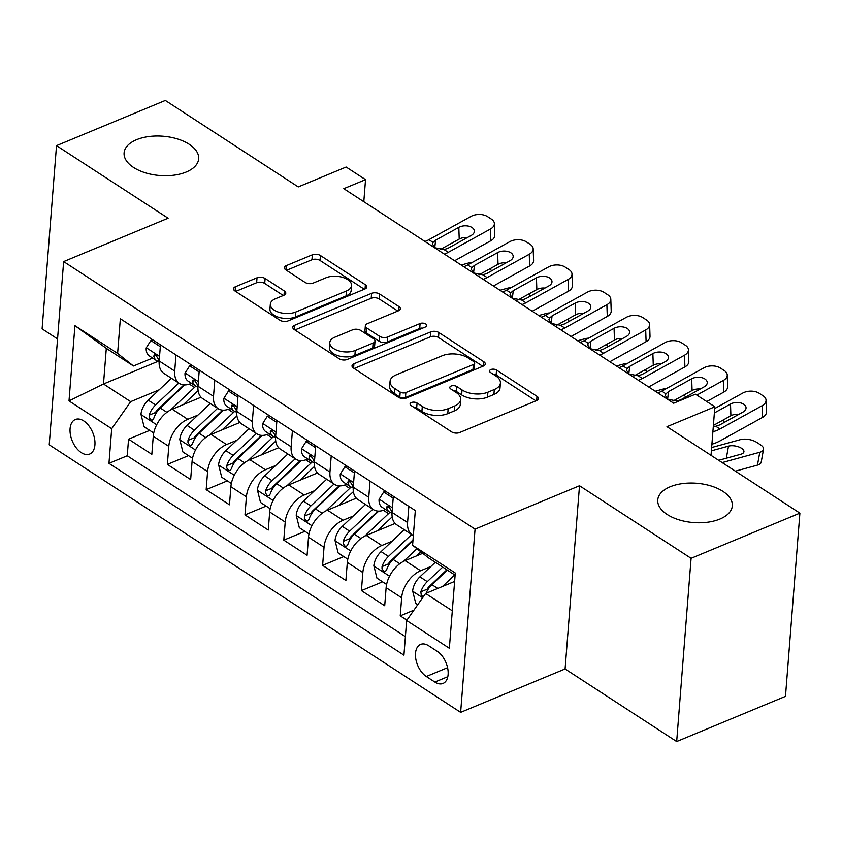 <?xml version="1.0" encoding="UTF-8"?>
<svg xmlns="http://www.w3.org/2000/svg" width="842" height="842" viewBox="0 0 842 842"><rect width="100%" height="100%" fill="white"/><g stroke="black" fill="none" stroke-linecap="round" stroke-linejoin="round"><path stroke-width="1.26" d="M411.401 402.539A4.021 2.116 4.5 0 0 410.065 403.96A4.021 2.116 4.5 0 0 411.085 405.518L451.565 431.841A5.736 3.021 4.5 0 0 459.637 432.535L536.543 400.603A5.736 3.021 4.5 0 0 538.448 398.582A5.736 3.021 4.5 0 0 536.996 396.35L496.527 370.038A4.021 2.116 4.5 0 0 490.865 369.543A4.021 2.116 4.5 0 0 489.528 370.964A4.021 2.116 4.5 0 0 490.539 372.511L495.78 375.921A18.356 9.672 4.5 0 1 500.411 383.036A18.356 9.672 4.5 0 1 494.296 389.53L487.897 392.193A18.356 9.672 4.5 0 1 462.037 389.941L456.796 386.531A4.021 2.116 4.5 0 0 451.133 386.036A4.021 2.116 4.5 0 0 449.796 387.457A4.021 2.116 4.5 0 0 450.817 389.015L456.048 392.425A18.356 9.672 4.5 0 1 460.679 399.54A18.356 9.672 4.5 0 1 454.575 406.023L448.165 408.686A18.356 9.672 4.5 0 1 422.305 406.433L417.064 403.034A4.021 2.116 4.5 0 0 411.401 402.539M186.219 172.021A37.406 19.713 4.5 0 0 198.67 158.801A37.406 19.713 4.5 0 0 177.346 138.919A37.406 19.713 4.5 0 0 136.541 139.719A37.406 19.713 4.5 0 0 124.09 152.928A37.406 19.713 4.5 0 0 145.413 172.82A37.406 19.713 4.5 0 0 186.219 172.021M719.878 519.061A37.406 19.713 4.5 0 0 732.329 505.853A37.406 19.713 4.5 0 0 711.006 485.96A37.406 19.713 4.5 0 0 670.2 486.76A37.406 19.713 4.5 0 0 657.749 499.98A37.406 19.713 4.5 0 0 679.073 519.861A37.406 19.713 4.5 0 0 719.878 519.061M81.253 452.617A18.703 11.062 -112.6 0 0 89.673 454.048A18.703 11.062 -112.6 0 0 94.578 438.819A18.703 11.062 -112.6 0 0 83.747 420.926A18.703 11.062 -112.6 0 0 75.327 419.505A18.703 11.062 -112.6 0 0 70.423 434.725A18.703 11.062 -112.6 0 0 81.253 452.617M265.104 278.492A5.736 3.021 4.5 0 0 257.02 277.786L235.444 286.743A5.736 3.021 4.5 0 0 233.539 288.774A5.736 3.021 4.5 0 0 234.981 290.995L279.933 320.223A5.736 3.021 4.5 0 0 288.017 320.928L364.912 288.995A5.736 3.021 4.5 0 0 366.828 286.975A5.736 3.021 4.5 0 0 365.375 284.743L320.423 255.515A5.736 3.021 4.5 0 0 312.34 254.81L286.28 265.63A5.736 3.021 4.5 0 0 284.375 267.661A5.736 3.021 4.5 0 0 285.817 269.882L305.057 282.396A5.736 3.021 4.5 0 0 313.14 283.101L326.065 277.734A15.345 8.083 4.5 0 1 342.799 277.407A15.345 8.083 4.5 0 1 351.556 285.564A15.345 8.083 4.5 0 1 346.441 290.985L295.816 312.003A15.345 8.083 4.5 0 1 279.081 312.329A15.345 8.083 4.5 0 1 270.335 304.173A15.345 8.083 4.5 0 1 275.439 298.752L283.88 295.247A5.736 3.021 4.5 0 0 285.785 293.227A5.736 3.021 4.5 0 0 284.343 290.995L265.104 278.492L264.714 283.438A5.736 3.021 4.5 0 0 256.631 282.733L235.665 291.437M691.093 558.32L579.507 485.75L565.087 668.969L676.673 741.539L691.093 558.32L799.9 513.136L666.969 426.683L714.847 406.802L695.439 394.182L673.674 403.223L343.778 188.682L365.533 179.651L346.136 167.032L298.257 186.913L165.327 100.461L56.519 145.645L42.1 328.864L57.561 338.926M579.507 485.75L475.056 529.134L63.645 261.588L168.105 218.215L56.519 145.645M353.924 363.786A5.736 3.021 4.5 0 0 352.019 365.817A5.736 3.021 4.5 0 0 353.461 368.038L398.413 397.277A5.736 3.021 4.5 0 0 406.497 397.982L483.392 366.049A5.736 3.021 4.5 0 0 485.308 364.018A5.736 3.021 4.5 0 0 483.855 361.797L438.903 332.558A5.736 3.021 4.5 0 0 430.82 331.853L353.924 363.786L353.587 368.122M339.179 358.755L294.226 329.517A5.736 3.021 4.5 0 1 292.774 327.296A5.736 3.021 4.5 0 1 294.679 325.265L371.585 293.332A5.736 3.021 4.5 0 1 379.658 294.037L398.897 306.551A5.736 3.021 4.5 0 1 400.35 308.772A5.736 3.021 4.5 0 1 398.434 310.803L367.249 323.749A5.736 3.021 4.5 0 0 365.344 325.78A5.736 3.021 4.5 0 0 366.786 328.001L379.553 336.305A5.736 3.021 4.5 0 0 387.636 337L420.105 323.517A4.021 2.116 4.5 0 1 424.484 323.433A4.021 2.116 4.5 0 1 426.768 325.57A4.021 2.116 4.5 0 1 425.431 326.991L347.262 359.46A5.736 3.021 4.5 0 1 339.179 358.755M799.9 513.136L785.481 696.355L676.673 741.539M149.718 430.388L128.552 439.177L151.834 454.322L153.265 436.24L168.789 446.344A23.376 14.272 -57 0 1 187.755 419.305L198.028 415.043M188.524 455.627L167.369 464.416L190.65 479.561L192.071 461.49L207.595 471.583A23.376 14.272 -57 0 1 226.561 444.544L236.834 440.282M227.34 480.866L206.174 489.655L229.466 504.8L230.887 486.729L246.411 496.822A23.376 14.272 -57 0 1 265.377 469.783L275.65 465.521M266.146 506.105L244.99 514.894L268.272 530.039L269.693 511.968L285.217 522.061A23.376 14.272 -57 0 1 304.194 495.022L314.455 490.76M304.962 531.344L283.796 540.132L307.088 555.278L308.509 537.207L324.033 547.3A23.376 14.272 -57 0 1 342.999 520.261L353.272 515.999M343.768 556.583L322.612 565.371L345.894 580.517L347.325 562.445L362.849 572.539A23.376 14.272 -57 0 1 381.815 545.5L392.077 541.238M382.584 581.822L361.418 590.61L384.71 605.756L386.131 587.684A23.376 14.272 -57 0 1 405.097 560.646L422.758 553.31M153.265 436.24A23.376 14.272 123 0 1 172.231 409.212L201.049 397.235M192.071 461.49A23.376 14.272 123 0 1 211.037 434.451L239.865 422.484M230.887 486.729A23.376 14.272 123 0 1 249.853 459.69L278.67 447.723M269.693 511.968A23.376 14.272 123 0 1 288.669 484.929L317.487 472.962M308.509 537.207A23.376 14.272 123 0 1 327.475 510.168L356.303 498.201M347.325 562.445A23.376 14.272 123 0 1 366.291 535.407L395.108 523.44M437.282 651.361L428.746 645.803A18.114 10.714 -112.6 0 0 420.59 644.425A18.114 10.714 -112.6 0 0 415.843 659.17A18.114 10.714 -112.6 0 0 426.326 676.505L434.872 682.062A18.114 10.714 -112.6 0 0 443.029 683.441A18.114 10.714 -112.6 0 0 447.776 668.685A18.114 10.714 -112.6 0 0 437.282 651.361M475.056 529.134L460.637 712.353L49.225 444.808L63.645 261.588M128.552 439.177L127.247 455.764L108.965 463.353L403.939 655.181L406.665 620.512L425.631 593.473L454.617 581.443M108.965 463.353L111.691 428.694L69.002 400.929L74.927 325.665L117.617 353.419L120.343 318.76L415.317 510.578L412.591 545.248L455.28 573.013L449.354 648.277L406.665 620.512M191.439 383.289L190.555 383.647A23.376 14.272 -57 0 1 179.378 383.436A23.376 14.272 -57 0 1 174.715 371.069L175.978 354.935M230.255 408.528L229.371 408.886A23.376 14.272 -57 0 1 218.183 408.686A23.376 14.272 -57 0 1 213.521 396.308L214.794 380.184M269.061 433.767L268.188 434.125A23.376 14.272 -57 0 1 256.999 433.925A23.376 14.272 -57 0 1 252.337 421.547L253.6 405.423M307.877 459.006L306.993 459.374A23.376 14.272 -57 0 1 295.805 459.164A23.376 14.272 -57 0 1 291.143 446.786L292.416 430.662M346.683 484.245L345.809 484.613A23.376 14.272 -57 0 1 334.621 484.403A23.376 14.272 -57 0 1 329.959 472.036L331.222 455.901M385.499 509.484L384.615 509.852A23.376 14.272 -57 0 1 373.438 509.642A23.376 14.272 -57 0 1 368.764 497.275L370.038 481.14M413.917 610.166L400.234 615.849L401.655 597.778A23.376 14.272 -57 0 1 420.621 570.739L430.893 566.477M413.359 535.491A23.376 14.272 -57 0 1 412.243 534.88L396.719 524.787A23.376 14.272 -57 0 1 392.056 512.41L393.33 496.285M412.243 534.88A23.376 14.272 -57 0 1 407.581 522.514L408.854 506.379M160.454 344.841L159.18 360.976A23.376 14.272 123 0 0 163.853 373.343L179.378 383.436M199.27 370.08L197.996 386.215A23.376 14.272 123 0 0 202.659 398.582L218.183 408.686M238.075 395.319L236.812 411.454A23.376 14.272 123 0 0 241.475 423.821L256.999 433.925M276.892 420.558L275.618 436.693A23.376 14.272 123 0 0 280.281 449.06L295.805 459.164M315.697 445.797L314.434 461.932A23.376 14.272 123 0 0 319.097 474.309L334.621 484.403M354.514 471.046L353.24 487.171A23.376 14.272 123 0 0 357.913 499.548L373.438 509.642M361.418 590.61L362.849 572.539M322.612 565.371L324.033 547.3M283.796 540.132L285.217 522.061M244.99 514.894L246.411 496.822M206.174 489.655L207.595 471.583M167.369 464.416L168.789 446.344M127.247 455.764L405.391 636.647M400.234 615.849L406.897 620.186M158.043 361.334L103.492 383.984L130.668 401.655L159.212 389.804M425.631 593.473L452.301 610.818M455.112 575.17L428.441 557.825L412.591 545.248M565.087 668.969L460.637 712.353M363.807 201.712L365.533 179.651M711.027 455.333L714.847 406.802M152.623 358.05L133.468 365.996L106.302 348.335L103.492 383.984L69.002 400.929M117.617 353.419L133.468 365.996M130.668 401.655L111.691 428.694M74.927 325.665L106.302 348.335M413.517 407.096A4.021 2.116 4.5 0 1 416.674 407.981L421.916 411.391A18.356 9.672 4.5 0 0 447.776 413.643L448.165 408.686M460.679 399.54L460.29 404.486A18.356 9.672 4.5 0 1 454.185 410.98L447.776 413.643M500.411 383.036L500.022 387.994A18.356 9.672 4.5 0 1 493.907 394.477L487.507 397.14A18.356 9.672 4.5 0 1 461.637 394.887L456.406 391.488A4.021 2.116 4.5 0 0 453.249 390.593M535.922 400.866L496.138 374.985A4.021 2.116 4.5 0 0 492.97 374.101M482.782 366.302L438.514 337.516A5.736 3.021 4.5 0 0 430.43 336.811L354.145 368.491M400.203 392.067A4.021 2.116 4.5 0 0 405.865 392.561L473.362 364.533A4.021 2.116 4.5 0 0 474.699 363.113A4.021 2.116 4.5 0 0 473.688 361.555L468.163 357.966A18.356 9.672 4.5 0 0 442.303 355.713L396.161 374.869A18.356 9.672 4.5 0 0 390.057 381.363A18.356 9.672 4.5 0 0 394.677 388.478L400.203 392.067L399.813 397.024A4.021 2.116 4.5 0 0 405.476 397.508L405.865 392.561M474.699 363.113L474.309 368.059A4.021 2.116 4.5 0 1 472.972 369.48L405.476 397.508M390.057 381.363L389.657 386.31A18.356 9.672 4.5 0 0 394.288 393.425L394.677 388.478M399.813 397.024L394.288 393.425M294.911 329.959L371.196 298.289L371.585 293.332M397.824 311.056L379.268 298.994A5.736 3.021 4.5 0 0 371.196 298.289M365.344 325.78L364.954 330.727A5.736 3.021 4.5 0 0 366.396 332.958L379.163 341.252A5.736 3.021 4.5 0 0 387.246 341.957L419.716 328.475L420.105 323.517M422.726 328.117A4.021 2.116 4.5 0 0 419.716 328.475M334.895 337.189A15.345 8.083 4.5 0 0 329.78 342.61A15.345 8.083 4.5 0 0 338.537 350.767A15.345 8.083 4.5 0 0 355.271 350.44L373.111 343.041A5.736 3.021 4.5 0 0 375.016 341.01A5.736 3.021 4.5 0 0 373.574 338.789L360.808 330.485A5.736 3.021 4.5 0 0 352.724 329.78L334.895 337.189M329.78 342.61L329.39 347.567A15.345 8.083 4.5 0 0 338.147 355.724A15.345 8.083 4.5 0 0 354.882 355.398L355.271 350.44M375.016 341.01L374.627 345.957A5.736 3.021 4.5 0 1 372.722 347.988L354.882 355.398M283.259 295.5L264.714 283.438M270.335 304.173L269.945 309.13A15.345 8.083 4.5 0 0 278.691 317.287A15.345 8.083 4.5 0 0 295.426 316.96L295.816 312.003M351.556 285.564L351.167 290.511A15.345 8.083 4.5 0 1 346.051 295.942L295.426 316.96M364.302 289.248L320.034 260.462A5.736 3.021 4.5 0 0 311.95 259.757L286.501 270.324M735.371 471.173L757.463 465.11L759.789 452.259A11.693 5.241 10.3 0 0 763.526 449.291A11.693 5.241 10.3 0 0 760.568 444.86L756.684 442.345A11.693 5.241 10.3 0 0 740.381 439.64L711.637 447.534M722.173 462.584L759.789 452.259M442.492 586.474L454.722 574.918M417.758 604.703L415.759 603.398L412.654 590.968A15.493 9.451 -57 0 1 419.905 576.854L435.314 562.298M426.084 593.294A15.493 9.451 -57 0 1 431.946 584.674L447.355 570.118M726.309 458.216L728.509 446.134L711.385 450.828M728.509 446.134A9.346 4.199 -169.7 0 1 741.549 448.291A9.346 4.199 -169.7 0 1 743.918 451.838A9.346 4.199 -169.7 0 1 740.928 454.206L718.679 460.311M763.526 449.291L761.2 462.142A11.693 5.241 -169.7 0 1 757.463 465.11M442.692 567.098L427.283 581.654A15.493 9.451 123 0 0 420.853 591.831L421.274 595.241L423.263 596.852M420.853 591.831L427.115 589.232A7.894 4.82 -57 0 1 429.367 586.348L446.87 569.813M714.711 408.559L742.728 393.067A11.693 6.978 -1.9 0 1 759.221 393.288L763.105 395.814A11.693 6.978 -1.9 0 1 766.052 400.245A11.693 6.978 -1.9 0 1 762.136 405.686L719.984 428.988L715.805 426.273L713.3 426.441M711.9 444.187A43.837 26.755 123 0 0 720.384 440.703L762.536 417.411L762.136 405.686M712.89 431.63A29.217 17.84 123 0 0 719.984 428.988M766.052 400.245L766.452 411.959A11.693 6.978 178.1 0 1 762.536 417.411M739.002 414.275A9.346 5.578 -1.9 0 0 730.898 415.748L713.374 425.431M714.363 412.948L730.498 404.034A9.346 5.578 178.1 0 1 743.697 404.213A9.346 5.578 178.1 0 1 746.054 407.749A9.346 5.578 178.1 0 1 742.918 412.106L719.742 424.926L715.805 426.273M416.274 556.004L420.779 551.752M403.528 561.372L416.948 548.7M386.604 584.443L376.942 578.159L373.848 565.729A15.493 9.451 -57 0 1 381.1 551.615L404.286 529.702M411.664 534.502L388.467 556.415A15.493 9.451 123 0 0 382.047 566.592L382.015 568.929L383.878 571.423L385.415 571.455L386.699 569.613A15.493 9.451 -57 0 1 393.13 559.435L412.948 540.722M724.425 422.326A11.693 5.241 10.3 0 0 722.678 420.295M382.047 566.592L388.309 563.982A7.894 4.82 -57 0 1 390.562 561.109L413.012 539.901M377.458 530.765L390.625 518.325A37.111 22.65 -57 0 1 392.183 516.914M364.723 536.133L388.541 513.631A44.71 27.291 -57 0 1 389.941 512.346M347.788 559.204L338.126 552.92L335.032 540.49A15.493 9.451 -57 0 1 342.284 526.376L365.481 504.463M655.234 391.225L662.759 389.162A11.693 5.241 10.3 0 1 666.243 388.657M372.848 509.263L349.662 531.165A15.493 9.451 123 0 0 343.231 541.343L343.21 543.69L345.073 546.184L346.609 546.216L347.893 544.374A15.493 9.451 -57 0 1 354.314 534.196L378.742 511.126M685.62 397.087A11.693 5.241 10.3 0 0 683.862 395.056M343.231 541.343L349.493 538.743A7.894 4.82 -57 0 1 351.745 535.87L377.963 511.105M338.652 505.526L351.819 493.086A37.111 22.65 -57 0 1 353.377 491.675M325.907 510.894L349.725 488.392A44.71 27.291 -57 0 1 351.125 487.108M308.982 533.954L299.32 527.681L296.216 515.251A15.493 9.451 -57 0 1 303.478 501.137L326.664 479.224M616.418 365.986L623.943 363.923A11.693 5.241 10.3 0 1 627.427 363.418M334.042 484.024L310.845 505.926A15.493 9.451 123 0 0 304.425 516.104L304.394 518.451L306.256 520.945L307.793 520.977L309.077 519.135A15.493 9.451 -57 0 1 315.508 508.957L339.926 485.887M646.803 371.848A11.693 5.241 10.3 0 0 645.056 369.817M304.425 516.104L310.687 513.504A7.894 4.82 -57 0 1 312.94 510.631L339.158 485.866M299.836 480.287L313.003 467.847A37.111 22.65 -57 0 1 314.561 466.436M287.09 485.655L310.919 463.153A44.71 27.291 -57 0 1 312.319 461.869M270.166 508.715L260.504 502.442L257.41 490.012A15.493 9.451 -57 0 1 264.662 475.898L287.859 453.985M577.601 340.747L585.137 338.684A11.693 5.241 10.3 0 1 588.621 338.179M295.226 458.785L272.04 480.687A15.493 9.451 123 0 0 265.609 490.865L265.588 493.212L267.451 495.706L268.977 495.738L270.271 493.896A15.493 9.451 -57 0 1 276.692 483.718L301.12 460.648M607.998 346.609A11.693 5.241 10.3 0 0 606.24 344.567M265.609 490.865L271.871 488.265A7.894 4.82 -57 0 1 274.124 485.392L300.341 460.616M393.182 498.148L383.72 491.991L379.068 499.369A15.493 9.451 123 0 0 382.173 507.326L389.551 512.115A15.493 9.451 123 0 0 391.888 513.01L392.014 513.031M657.834 392.919A29.217 17.84 123 0 0 661.77 391.13L703.912 367.828A11.693 6.978 -1.9 0 1 720.415 368.049L724.299 370.575A11.693 6.978 -1.9 0 1 727.246 375.006A11.693 6.978 -1.9 0 1 723.32 380.447L696.829 395.098M706.754 401.539L723.72 392.162L723.32 380.447M727.246 375.006L727.635 386.72A11.693 6.978 178.1 0 1 723.72 392.162M700.186 389.036A9.346 5.578 -1.9 0 0 692.082 390.509L672.968 401.076M665.948 393.845L668.506 391.604L691.692 378.795A9.346 5.578 178.1 0 1 704.891 378.963A9.346 5.578 178.1 0 1 707.248 382.51A9.346 5.578 178.1 0 1 704.112 386.867L680.925 399.687L677 401.034L667.664 399.182L665.327 395.456L665.948 393.845L661.77 391.13M392.035 512.673A15.493 9.451 -57 0 1 391.341 510.694L388.499 506.274L387.12 506.168L386.688 507.663A15.493 9.451 123 0 0 389.551 512.115M385.562 491.233L383.72 491.991M354.366 472.899L344.915 466.752L340.252 474.13A15.493 9.451 123 0 0 343.357 482.077L350.735 486.876A15.493 9.451 123 0 0 353.072 487.771L353.208 487.792M619.017 367.68A29.217 17.84 123 0 0 622.954 365.891L665.106 342.589A11.693 6.978 -1.9 0 1 681.599 342.81L685.483 345.336A11.693 6.978 -1.9 0 1 688.43 349.767A11.693 6.978 -1.9 0 1 684.514 355.208L642.362 378.511L638.183 375.785L628.858 373.943L626.511 370.217L627.143 368.607L629.7 366.365L652.876 353.556A9.346 5.578 178.1 0 1 666.075 353.724A9.346 5.578 178.1 0 1 668.432 357.271A9.346 5.578 178.1 0 1 665.296 361.628L642.12 374.448L638.183 375.785M648.666 386.962L684.904 366.923L684.514 355.208M638.425 380.3A29.217 17.84 123 0 0 642.362 378.511M688.43 349.767L688.83 361.481A11.693 6.978 178.1 0 1 684.904 366.923M661.38 363.797A9.346 5.578 -1.9 0 0 653.276 365.27L634.152 375.837M353.23 487.434A15.493 9.451 -57 0 1 352.524 485.445L349.683 481.035L348.314 480.929L347.872 482.424A15.493 9.451 123 0 0 350.735 486.876M346.746 465.994L344.915 466.752M315.561 447.66L306.099 441.513L301.447 448.891A15.493 9.451 123 0 0 304.551 456.838L311.919 461.637A15.493 9.451 123 0 0 314.266 462.532L314.392 462.553M580.201 342.441A29.217 17.84 123 0 0 584.148 340.652L626.29 317.35A11.693 6.978 -1.9 0 1 642.793 317.571L646.667 320.097A11.693 6.978 -1.9 0 1 649.624 324.528A11.693 6.978 -1.9 0 1 645.698 329.969L603.556 353.272L599.367 350.546L590.042 348.704L587.705 344.978L588.326 343.368L590.884 341.126L614.071 328.317A9.346 5.578 178.1 0 1 627.258 328.485A9.346 5.578 178.1 0 1 629.627 332.032A9.346 5.578 178.1 0 1 626.49 336.39L603.304 349.198L599.367 350.546M609.861 361.723L646.098 341.684L645.698 329.969M599.609 355.061A29.217 17.84 123 0 0 603.556 353.272M649.624 324.528L650.013 336.242A11.693 6.978 178.1 0 1 646.098 341.684M622.564 338.558A9.346 5.578 -1.9 0 0 614.46 340.031L595.347 350.598M314.413 462.184A15.493 9.451 -57 0 1 313.719 460.206L310.877 455.796L309.498 455.69L309.056 457.185A15.493 9.451 123 0 0 311.919 461.637M307.94 440.755L306.099 441.513M276.744 422.421L267.293 416.274L262.63 423.652A15.493 9.451 123 0 0 265.735 431.599L273.113 436.398A15.493 9.451 123 0 0 275.45 437.293L275.576 437.314M541.395 317.202A29.217 17.84 123 0 0 545.332 315.413L587.484 292.111A11.693 6.978 -1.9 0 1 603.977 292.332L607.861 294.858A11.693 6.978 -1.9 0 1 610.808 299.289A11.693 6.978 -1.9 0 1 606.882 304.73L564.74 328.033L560.562 325.307L551.236 323.454L548.889 319.739L549.51 318.129L552.068 315.887L575.254 303.078A9.346 5.578 178.1 0 1 588.453 303.246A9.346 5.578 178.1 0 1 590.81 306.793A9.346 5.578 178.1 0 1 587.674 311.151L564.487 323.959L560.562 325.307M571.044 336.484L607.282 316.445L606.882 304.73M560.804 329.822A29.217 17.84 123 0 0 564.74 328.033M610.808 299.289L611.208 311.003A11.693 6.978 178.1 0 1 607.282 316.445M583.748 313.319A9.346 5.578 -1.9 0 0 575.654 314.792L556.53 325.359M275.597 436.945A15.493 9.451 -57 0 1 274.902 434.967L272.061 430.546L270.682 430.451L270.25 431.946A15.493 9.451 123 0 0 273.113 436.398M269.124 415.516L267.293 416.274M261.031 455.048L274.197 442.608A37.111 22.65 -57 0 1 275.744 441.197M248.285 460.416L272.103 437.914A44.71 27.291 -57 0 1 273.503 436.63M231.35 483.476L221.699 477.203L218.594 464.773A15.493 9.451 -57 0 1 225.845 450.659L249.043 428.746M538.796 315.508L546.321 313.435A11.693 5.241 10.3 0 1 549.805 312.94M256.421 433.546L233.223 455.448A15.493 9.451 123 0 0 226.803 465.626L226.772 467.973L228.635 470.467L230.171 470.499L231.455 468.657A15.493 9.451 -57 0 1 237.886 458.48L262.304 435.409M569.181 321.37A11.693 5.241 10.3 0 0 567.434 319.328M226.803 465.626L233.066 463.026A7.894 4.82 -57 0 1 235.318 460.142L261.525 435.377M237.928 397.182L228.477 391.035L223.814 398.413A15.493 9.451 123 0 0 226.93 406.36L234.297 411.159A15.493 9.451 123 0 0 236.644 412.054L236.77 412.075M502.579 291.963A29.217 17.84 123 0 0 506.526 290.174L548.668 266.872A11.693 6.978 -1.9 0 1 565.161 267.093L569.045 269.619A11.693 6.978 -1.9 0 1 571.992 274.05A11.693 6.978 -1.9 0 1 568.076 279.491L525.924 302.794L521.745 300.068L512.42 298.215L510.073 294.49L510.705 292.89L513.262 290.648L536.438 277.828A9.346 5.578 178.1 0 1 549.637 278.007A9.346 5.578 178.1 0 1 551.994 281.554A9.346 5.578 178.1 0 1 548.858 285.912L525.682 298.721L521.745 300.068M532.228 311.235L568.476 291.206L568.076 279.491M521.987 304.583A29.217 17.84 123 0 0 525.924 302.794M571.992 274.05L572.392 285.764A11.693 6.978 178.1 0 1 568.476 291.206M544.942 288.08A9.346 5.578 -1.9 0 0 536.838 289.553L517.725 300.12M236.791 411.706A15.493 9.451 -57 0 1 236.097 409.728L233.245 405.307L231.876 405.212L231.434 406.707A15.493 9.451 123 0 0 234.297 411.159M230.319 390.278L228.477 391.035M222.214 429.809L235.381 417.369A37.111 22.65 -57 0 1 236.939 415.959M209.469 435.177L233.297 412.675A44.71 27.291 -57 0 1 234.686 411.391M192.544 458.237L182.882 451.954L179.788 439.535A15.493 9.451 -57 0 1 187.04 425.421L210.226 403.507M499.98 290.269L507.515 288.196A11.693 5.241 10.3 0 1 510.989 287.701M217.604 408.307L194.418 430.209A15.493 9.451 123 0 0 187.987 440.387L187.966 442.734L189.829 445.229L191.355 445.26L192.639 443.418A15.493 9.451 -57 0 1 199.07 433.241L223.498 410.17M530.365 296.131A11.693 5.241 10.3 0 0 528.618 294.09M187.987 440.387L194.249 437.787A7.894 4.82 -57 0 1 196.502 434.904L222.72 410.138M199.122 371.943L189.66 365.796L185.008 373.174A15.493 9.451 123 0 0 188.113 381.121L195.491 385.92A15.493 9.451 123 0 0 197.828 386.815L197.954 386.836M463.774 266.714A29.217 17.84 123 0 0 467.71 264.935L509.863 241.633A11.693 6.978 -1.9 0 1 526.355 241.854L530.239 244.38A11.693 6.978 -1.9 0 1 533.186 248.811A11.693 6.978 -1.9 0 1 529.26 254.252L487.118 277.555L482.94 274.829L473.614 272.976L471.267 269.251L471.888 267.651L474.446 265.409L497.633 252.589A9.346 5.578 178.1 0 1 510.831 252.768A9.346 5.578 178.1 0 1 513.188 256.315A9.346 5.578 178.1 0 1 510.052 260.673L486.865 273.482L482.94 274.829M493.423 285.996L529.66 265.967L529.26 254.252M483.171 279.333A29.217 17.84 123 0 0 487.118 277.555M533.186 248.811L533.586 260.525A11.693 6.978 178.1 0 1 529.66 265.967M506.126 262.841A9.346 5.578 -1.9 0 0 498.032 264.314L478.909 274.881M197.975 386.467A15.493 9.451 -57 0 1 197.281 384.489L194.439 380.068L193.06 379.974L192.629 381.458A15.493 9.451 123 0 0 195.491 385.92M191.502 365.039L189.66 365.796M183.398 404.57L196.565 392.13A37.111 22.65 -57 0 1 198.123 390.72M170.663 409.938L194.481 387.436A44.71 27.291 -57 0 1 195.881 386.152M153.728 432.998L144.077 426.715L140.972 414.296A15.493 9.451 -57 0 1 148.224 400.182L171.421 378.268M461.174 265.03L468.699 262.957A11.693 5.241 10.3 0 1 472.183 262.462M178.788 383.068L155.602 404.97A15.493 9.451 123 0 0 149.171 415.148L149.15 417.495L151.013 419.99L152.549 420.021L153.833 418.179A15.493 9.451 -57 0 1 160.254 408.002L184.682 384.931M491.56 270.892A11.693 5.241 10.3 0 0 489.802 268.851M149.171 415.148L155.433 412.548A7.894 4.82 -57 0 1 157.686 409.665L183.903 384.899M160.306 346.704L150.855 340.557L146.192 347.935A15.493 9.451 123 0 0 149.297 355.882L156.675 360.681A15.493 9.451 123 0 0 159.012 361.576L159.149 361.586M424.957 241.475A29.217 17.84 123 0 0 428.894 239.686L471.046 216.394A11.693 6.978 -1.9 0 1 487.539 216.615L491.423 219.141A11.693 6.978 -1.9 0 1 494.37 223.572A11.693 6.978 -1.9 0 1 490.454 229.013L448.302 252.305L444.123 249.59L434.798 247.737L432.451 244.012L433.083 242.412L435.64 240.17L458.816 227.351A9.346 5.578 178.1 0 1 472.015 227.529A9.346 5.578 178.1 0 1 474.372 231.076A9.346 5.578 178.1 0 1 471.236 235.434L448.06 248.243L444.123 249.59M454.606 260.757L490.844 240.728L490.454 229.013M444.365 254.095A29.217 17.84 123 0 0 448.302 252.305M494.37 223.572L494.77 235.286A11.693 6.978 178.1 0 1 490.844 240.728M467.321 237.602A9.346 5.578 -1.9 0 0 459.216 239.065L440.092 249.642M159.17 361.229A15.493 9.451 -57 0 1 158.475 359.25L155.623 354.829L154.254 354.735L153.812 356.219A15.493 9.451 123 0 0 156.675 360.681M152.686 339.789L150.855 340.557M172.231 409.212L187.755 419.305M211.037 434.451L226.561 444.544M249.853 459.69L265.377 469.783M288.669 484.929L304.194 495.022M327.475 510.168L342.999 520.261M366.291 535.407L381.815 545.5M405.097 560.646L420.621 570.739M392.056 512.41L407.581 522.514M159.18 360.976L174.715 371.069M197.996 386.215L213.521 396.308M236.812 411.454L252.337 421.547M275.618 436.693L291.143 446.786M314.434 461.932L329.959 472.036M353.24 487.171L368.764 497.275M386.131 587.684L401.655 597.778M447.807 676.684L434.872 682.062M447.576 667.685L426.326 676.505M421.916 411.391L422.305 406.433M454.185 410.98L454.575 406.023M456.406 391.488L456.796 386.531M461.637 394.887L462.037 389.941M487.507 397.14L487.897 392.193M493.907 394.477L494.296 389.53M496.138 374.985L496.527 370.038M536.67 400.55L536.996 396.35M416.674 407.981L417.064 403.034M430.43 336.811L430.82 331.853M438.514 337.516L438.903 332.558M483.529 365.986L483.855 361.797M472.972 369.48L473.362 364.533M294.342 329.601L294.679 325.265M379.268 298.994L379.658 294.037M398.571 310.74L398.897 306.551M366.396 332.958L366.786 328.001M379.163 341.252L379.553 336.305M387.246 341.957L387.636 337M372.722 347.988L373.111 343.041M284.007 295.195L284.343 290.995M346.051 295.942L346.441 290.985M285.943 269.966L286.28 265.63M311.95 259.757L312.34 254.81M320.034 260.462L320.423 255.515M365.049 288.943L365.375 284.743M235.107 291.069L235.444 286.743M256.631 282.733L257.02 277.786M412.727 591.284L422.652 597.725M431.946 584.674L437.735 588.453M419.905 576.854L427.283 581.654M730.898 415.748L730.498 404.034M373.922 566.045L389.541 576.202M393.13 559.435L399.771 563.751M381.1 551.615L388.467 556.415M335.105 540.796L350.735 550.963M383.415 510.305L388.541 513.631M354.314 534.196L360.955 538.512M342.284 526.376L349.662 531.165M296.3 515.557L311.919 525.724M344.61 485.066L349.725 488.392M315.508 508.957L322.149 513.273M303.478 501.137L310.845 505.926M257.484 490.318L273.113 500.485M305.793 459.827L310.919 463.153M276.692 483.718L283.333 488.034M264.662 475.898L272.04 480.687M392.414 507.8L379.184 499.19M677.757 401.529L677 401.034M692.082 390.509L691.692 378.795M668.506 391.604L667.611 399.14M389.078 506.663L386.688 507.663M353.608 482.561L340.368 473.951M627.143 368.607L622.954 365.891M653.276 365.27L652.876 353.556M629.7 366.365L628.795 373.901M350.272 481.424L347.872 482.424M314.792 457.322L301.552 448.712M588.326 343.368L584.148 340.652M614.46 340.031L614.071 328.317M590.884 341.126L589.979 348.662M311.456 456.185L309.056 457.185M275.987 432.083L262.746 423.473M549.51 318.129L545.332 315.413M575.654 314.792L575.254 303.078M552.068 315.887L551.173 323.423M272.64 430.946L270.25 431.946M218.667 465.079L234.297 475.246M266.988 434.577L272.103 437.914M237.886 458.48L244.517 462.795M225.845 450.659L233.223 455.448M237.17 406.844L223.93 398.234M510.705 292.89L506.526 290.174M536.838 289.553L536.438 277.828M513.262 290.648L512.357 298.184M233.834 405.707L231.434 406.707M179.862 439.84L195.491 450.007M228.171 409.338L233.297 412.675M199.07 433.241L205.711 437.556M187.04 425.421L194.418 430.209M198.365 381.605L185.124 372.995M471.888 267.651L467.71 264.935M498.032 264.314L497.633 252.589M474.446 265.409L473.551 272.934M195.018 380.468L192.629 381.458M141.046 414.601L156.675 424.768M189.355 384.099L194.481 387.436M160.254 408.002L166.895 412.317M148.224 400.182L155.602 404.97M159.548 356.366L146.308 347.757M433.083 242.412L428.894 239.686M459.216 239.065L458.816 227.351M435.64 240.17L434.735 247.695M156.212 355.229L153.812 356.219"/></g></svg>
